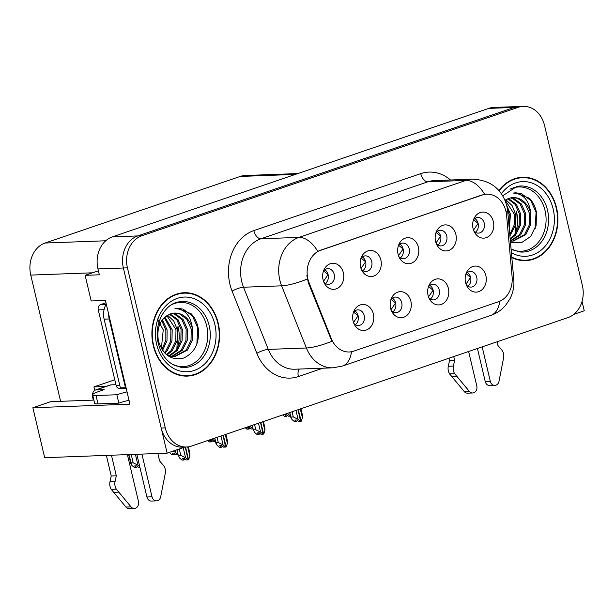 <?xml version="1.0" encoding="UTF-8"?>
<svg xmlns="http://www.w3.org/2000/svg" width="615" height="615" viewBox="0 0 615 615"><rect width="100%" height="100%" fill="white"/><g stroke="black" fill="none" stroke-linecap="round" stroke-linejoin="round"><path stroke-width="0.92" d="M398.851 256.578A7.826 6.342 87.9 0 0 403.432 258.715A7.826 6.342 87.9 0 0 409.236 248.821A7.826 6.342 87.9 0 0 402.856 243.079A7.826 6.342 87.9 0 0 398.443 245.546M399.842 244.155A7.826 6.342 -92.1 0 1 403.14 249.044A7.826 6.342 -92.1 0 1 400.35 257.87M398.074 254.179A13.038 10.578 87.9 0 0 399.696 258.269A13.038 10.578 87.9 0 0 412.911 262.482A13.038 10.578 87.9 0 0 418.377 247.245A13.038 10.578 87.9 0 0 409.582 237.813A13.038 10.578 87.9 0 0 399.166 243.801A13.038 10.578 87.9 0 0 398.074 254.179M428.855 297.768A7.826 6.342 87.9 0 0 433.429 299.905A7.826 6.342 87.9 0 0 439.233 290.003A7.826 6.342 87.9 0 0 432.852 284.268A7.826 6.342 87.9 0 0 428.447 286.736M429.839 285.345A7.826 6.342 -92.1 0 1 433.137 290.234A7.826 6.342 -92.1 0 1 430.346 299.051M428.071 295.361A13.038 10.578 87.9 0 0 429.701 299.451A13.038 10.578 87.9 0 0 442.915 303.672A13.038 10.578 87.9 0 0 448.381 288.435A13.038 10.578 87.9 0 0 439.587 278.995A13.038 10.578 87.9 0 0 429.162 284.991A13.038 10.578 87.9 0 0 428.071 295.361M436.358 243.786A7.826 6.342 87.9 0 0 440.932 245.915A7.826 6.342 87.9 0 0 446.736 236.022A7.826 6.342 87.9 0 0 440.355 230.279A7.826 6.342 87.9 0 0 435.95 232.747M437.342 231.355A7.826 6.342 -92.1 0 1 440.64 236.245A7.826 6.342 -92.1 0 1 437.849 245.07M435.574 241.38A13.038 10.578 87.9 0 0 437.204 245.47A13.038 10.578 87.9 0 0 450.411 249.682A13.038 10.578 87.9 0 0 455.876 234.446A13.038 10.578 87.9 0 0 447.09 225.013A13.038 10.578 87.9 0 0 436.665 231.009A13.038 10.578 87.9 0 0 435.574 241.38M473.858 230.986A7.826 6.342 87.9 0 0 478.432 233.116A7.826 6.342 87.9 0 0 484.236 223.222A7.826 6.342 87.9 0 0 477.855 217.479A7.826 6.342 87.9 0 0 473.45 219.947M474.841 218.556A7.826 6.342 -92.1 0 1 478.139 223.445A7.826 6.342 -92.1 0 1 475.349 232.27M473.073 228.58A13.038 10.578 87.9 0 0 474.703 232.67A13.038 10.578 87.9 0 0 487.918 236.89A13.038 10.578 87.9 0 0 493.376 221.646A13.038 10.578 87.9 0 0 484.589 212.213A13.038 10.578 87.9 0 0 474.165 218.21A13.038 10.578 87.9 0 0 473.073 228.58M361.351 269.378A7.826 6.342 87.9 0 0 365.933 271.515A7.826 6.342 87.9 0 0 371.737 261.621A7.826 6.342 87.9 0 0 365.356 255.878A7.826 6.342 87.9 0 0 360.944 258.346M362.343 256.955A7.826 6.342 -92.1 0 1 365.641 261.844A7.826 6.342 -92.1 0 1 362.85 270.661M360.567 266.971A13.038 10.578 87.9 0 0 362.197 271.061A13.038 10.578 87.9 0 0 375.411 275.282A13.038 10.578 87.9 0 0 380.877 260.045A13.038 10.578 87.9 0 0 372.083 250.613A13.038 10.578 87.9 0 0 361.666 256.601A13.038 10.578 87.9 0 0 360.567 266.971M323.851 282.177A7.826 6.342 87.9 0 0 328.433 284.315A7.826 6.342 87.9 0 0 334.237 274.421A7.826 6.342 87.9 0 0 327.857 268.678A7.826 6.342 87.9 0 0 323.444 271.146M324.843 269.754A7.826 6.342 -92.1 0 1 328.133 274.644A7.826 6.342 -92.1 0 1 325.343 283.461M323.067 279.771A13.038 10.578 87.9 0 0 324.697 283.861A13.038 10.578 87.9 0 0 337.912 288.081A13.038 10.578 87.9 0 0 343.378 272.845A13.038 10.578 87.9 0 0 334.583 263.412A13.038 10.578 87.9 0 0 324.167 269.401A13.038 10.578 87.9 0 0 323.067 279.771M353.856 323.367A7.826 6.342 87.9 0 0 358.43 325.504A7.826 6.342 87.9 0 0 364.234 315.603A7.826 6.342 87.9 0 0 357.853 309.868A7.826 6.342 87.9 0 0 353.448 312.335M354.84 310.944A7.826 6.342 -92.1 0 1 358.138 315.833A7.826 6.342 -92.1 0 1 355.347 324.651M353.072 320.961A13.038 10.578 87.9 0 0 354.701 325.051A13.038 10.578 87.9 0 0 367.908 329.271A13.038 10.578 87.9 0 0 373.374 314.034A13.038 10.578 87.9 0 0 364.587 304.594A13.038 10.578 87.9 0 0 354.163 310.59A13.038 10.578 87.9 0 0 353.072 320.961M391.355 310.567A7.826 6.342 87.9 0 0 395.929 312.704A7.826 6.342 87.9 0 0 401.733 302.803A7.826 6.342 87.9 0 0 395.353 297.068A7.826 6.342 87.9 0 0 390.948 299.536M392.339 298.144A7.826 6.342 -92.1 0 1 395.637 303.034A7.826 6.342 -92.1 0 1 392.847 311.851M390.571 308.161A13.038 10.578 87.9 0 0 392.201 312.251A13.038 10.578 87.9 0 0 405.416 316.471A13.038 10.578 87.9 0 0 410.874 301.235A13.038 10.578 87.9 0 0 402.087 291.794A13.038 10.578 87.9 0 0 391.663 297.791A13.038 10.578 87.9 0 0 390.571 308.161M466.355 284.968A7.826 6.342 87.9 0 0 470.929 287.105A7.826 6.342 87.9 0 0 476.733 277.211A7.826 6.342 87.9 0 0 470.352 271.469A7.826 6.342 87.9 0 0 465.947 273.936M467.339 272.545A7.826 6.342 -92.1 0 1 470.636 277.434A7.826 6.342 -92.1 0 1 467.846 286.252M465.57 282.562A13.038 10.578 87.9 0 0 467.2 286.651A13.038 10.578 87.9 0 0 480.415 290.872A13.038 10.578 87.9 0 0 485.881 275.635A13.038 10.578 87.9 0 0 477.086 266.203A13.038 10.578 87.9 0 0 466.662 272.191A13.038 10.578 87.9 0 0 465.57 282.562M307.884 278.979A23.47 19.034 87.9 0 0 309.091 282.815L331.308 338.611A23.47 19.034 87.9 0 0 349.251 351.988A23.47 19.034 87.9 0 0 353.725 351.157L498.527 301.734A23.47 19.034 87.9 0 0 512.111 276.904L506.599 215.404A23.47 19.034 87.9 0 0 486.803 194.163A23.47 19.034 87.9 0 0 482.329 195.001L320.815 250.121A23.47 19.034 87.9 0 0 307.884 278.979M573.795 314.365L584.25 310.798L582.036 301.435M167.142 453.155L44.68 457.683L32.872 407.745L129.926 404.163L105.411 300.443L91.181 300.966L85.124 275.328L99.353 274.805L97.962 268.94A26.076 21.148 87.9 0 1 112.33 236.875L488.825 108.378A26.076 21.148 87.9 0 1 493.807 107.448L519.214 106.51A26.076 21.148 87.9 0 0 514.232 107.441L137.737 235.937A26.076 21.148 87.9 0 0 123.369 268.002L167.142 453.155L184.861 447.059M85.124 275.328L98.4 270.8M60.593 401.326L30.75 275.089A26.076 21.148 -92.1 0 1 45.118 243.025L240.204 176.444A26.076 21.148 -92.1 0 1 245.177 175.513L297.821 173.568M105.865 386.466L93.934 386.912L114.79 379.793M32.872 407.745L50.607 401.695L93.88 400.096M93.934 386.912L94.733 390.31M153.25 345.507A41.728 33.84 87.9 0 0 187.283 376.111A41.728 33.84 87.9 0 0 218.24 323.329A41.728 33.84 87.9 0 0 184.208 292.717A41.728 33.84 87.9 0 0 153.25 345.507M185.253 376.111A41.728 33.84 87.9 0 0 188.152 375.634M511.834 257.608A41.728 33.84 87.9 0 0 525.602 260.645A41.728 33.84 87.9 0 0 556.552 207.862A41.728 33.84 87.9 0 0 522.527 177.251A41.728 33.84 87.9 0 0 498.926 190.527M523.573 260.645A41.728 33.84 87.9 0 0 526.471 260.16M351.48 351.749A30.427 17.289 -108.8 0 1 342.486 366.048L332.953 367.816A34.771 28.198 -92.1 0 1 306.378 347.99L281.624 285.821A34.771 28.198 -92.1 0 1 279.833 280.14A34.771 28.198 -92.1 0 1 298.99 237.382A30.427 17.289 71.2 0 1 317.755 251.312L481.829 195.017L486.496 194.179M484.682 194.34A30.427 17.289 -108.8 0 0 465.916 180.418L298.99 237.382L260.875 238.797A34.771 28.198 87.9 0 0 241.726 281.547A34.771 28.198 87.9 0 0 243.509 287.228L268.271 349.397L306.378 347.99A30.427 7.157 -21.7 0 0 331.877 341.287L308.353 282.839L306.885 275.574M523.273 106.364L519.214 106.51A26.076 21.148 87.9 0 0 514.232 107.441L137.737 235.937A26.076 21.148 87.9 0 0 123.369 268.002L161.199 428.025A26.076 21.148 87.9 0 0 182.471 447.151L186.53 446.997A26.076 21.148 87.9 0 0 191.511 446.075L568.006 317.578A26.076 21.148 87.9 0 0 582.374 285.514L544.544 125.491A26.076 21.148 87.9 0 0 523.273 106.364A26.076 21.148 87.9 0 0 518.299 107.287L141.804 235.783A26.076 21.148 87.9 0 0 127.436 267.848L165.266 427.871A26.076 21.148 87.9 0 0 186.53 446.997M523.427 177.666A41.728 33.84 87.9 0 0 520.498 177.404M185.107 293.132A41.728 33.84 87.9 0 0 182.178 292.871M466.024 284.107L470.521 277.442L466.139 273.698M295.976 410.42L298.083 419.322L300.627 421.46L298.598 421.536L296.776 420.014L294.746 420.083L296.561 421.613L297.429 420.56M298.275 409.636L301.181 421.275L302.411 417.846L302.388 414.948L300.92 408.737M300.305 408.944L302.411 417.846M292.056 411.758L293.278 416.932L290.941 417.024L291.979 419.545L294.531 421.69L296.561 421.613M300.627 421.46L298.006 409.728M289.673 412.573L290.88 417.67L289.873 412.504M293.278 416.932L298.083 419.322M287.782 413.219L287.966 413.987L290.518 416.132L288.481 416.209L286.667 414.679L284.63 414.756L286.452 416.278L284.414 416.355L282.731 414.941M287.105 413.449L287.966 413.987M286.452 416.278L287.313 415.225M478.132 223.422L473.627 219.716M478.024 223.468L473.519 230.118M428.517 296.907L433.022 290.242L428.632 286.49M258.477 423.22L260.575 432.122L263.128 434.259L261.091 434.336L259.276 432.806L257.247 432.883L259.061 434.413L259.93 433.36M260.775 422.436L263.681 434.075L264.911 430.638L264.888 427.748L263.412 421.536M262.805 421.744L264.911 430.638M254.556 424.558L255.779 429.731L253.442 429.824L254.479 432.345L257.032 434.49L259.061 434.413M263.128 434.259L260.506 422.528M252.173 425.372L253.38 430.469L252.373 425.303M255.779 429.731L260.575 432.122M391.017 309.699L395.522 303.041L391.132 299.29M220.977 436.02L223.076 444.922L225.628 447.059L223.591 447.136L221.777 445.606L219.747 445.683L221.561 447.213L222.422 446.152M223.276 435.236L226.182 446.874L227.412 443.438L227.381 440.548L225.913 434.336M225.305 434.544L227.412 443.438M217.049 437.357L218.279 442.531L215.942 442.615L216.98 445.145L219.524 447.29L221.561 447.213M225.628 447.059L223.007 435.328M214.673 438.172L215.88 443.269L214.873 438.103M218.279 442.531L223.076 444.922M353.517 322.498L358.022 315.841L353.633 312.089M183.201 447.674L185.576 457.721L188.129 459.859L186.091 459.935L184.277 458.406L182.24 458.483L184.062 460.012L184.923 458.951M185.538 447.036L188.536 459.72L189.912 456.238L189.881 453.347L188.344 446.836M187.706 446.921L189.912 456.238M179.28 449.012L180.772 455.331L178.442 455.415L179.48 457.944L182.025 460.082L184.062 460.012M188.129 459.859L185.253 447.051M176.905 449.826L178.381 456.069L177.105 449.757M180.772 455.331L185.576 457.721M250.282 426.018L250.466 426.787L253.019 428.932M253.011 428.932L250.982 429.001L249.167 427.479L247.13 427.548L248.952 429.078L246.915 429.155L245.231 427.74M249.598 426.249L250.466 426.787M248.952 429.078L249.813 428.025M440.632 236.221L436.127 232.516M440.524 236.268L436.02 242.917M212.782 438.818L212.967 439.587L215.511 441.731L213.482 441.801L211.668 440.279L209.63 440.348L211.445 441.877L209.415 441.954L207.732 440.54M212.098 439.049L212.967 439.587M211.445 441.877L212.313 440.824M403.132 249.021L398.628 245.316M403.025 249.067L398.52 255.717M175.014 450.472L175.467 452.386L178.012 454.523L175.982 454.6L174.16 453.078L172.131 453.147L173.945 454.677L171.916 454.754L169.233 452.44M173.238 451.072L175.467 452.386M173.945 454.677L174.814 453.624M365.633 261.821L361.128 258.115M365.525 261.867L361.02 268.517M139.912 467.346L138.483 467.4L136.661 465.87L134.631 465.947L136.445 467.477L134.416 467.554L131.864 465.409L128.858 454.57M135.4 454.331L137.968 465.186L139.751 466.685M131.195 454.485L133.163 462.795L137.968 465.186M128.65 454.577L130.764 463.533L130.826 462.88L133.163 462.795M136.445 467.477L137.314 466.424M328.133 274.621L323.621 270.915M328.026 274.667L323.521 281.316M110.908 384.875A8.695 4.943 -108.8 0 0 110.085 385.028L95.187 390.11A8.695 4.943 71.2 0 1 96.017 389.956L110.908 384.875L115.951 384.69M115.067 481.53L109.985 481.722L111.223 475.979L116.304 475.795L115.067 481.53A8.695 7.049 87.9 0 0 116.335 489.163L131.026 506.852A5.55 4.505 -92.1 0 0 134.347 508.451A5.55 4.505 -92.1 0 0 138.46 501.425L127.397 454.623M129.012 400.28A17.389 2.406 -13.3 0 0 118.849 403.132L116.865 394.753L96.032 395.522A17.389 2.406 166.7 0 1 92.65 394.899A17.389 2.406 166.7 0 1 99.407 391.278L104.15 389.656L96.017 389.956M106.272 304.079A17.389 14.099 87.9 0 0 104.127 319.162L120.363 387.865L125.445 387.673L109.209 318.977A17.389 14.099 -92.1 0 1 108.64 314.096M125.975 387.45A17.389 14.099 87.9 0 0 125.445 387.673M116.865 394.753A17.389 2.406 166.7 0 1 127.028 391.901M118.849 403.132L98.016 403.901A17.389 2.406 166.7 0 1 94.633 403.279L92.65 394.899M141.904 454.085L151.997 496.805A5.55 4.505 -92.1 0 0 156.525 500.879A5.55 4.505 -92.1 0 0 160.7 496.728L165.45 472.397A8.695 7.049 87.9 0 0 163.198 465.101L159.631 461.012L157.855 453.501M151.997 496.805L146.916 496.997A5.55 4.505 87.9 0 0 151.444 501.064L156.525 500.879M146.916 496.997L136.822 454.277M93.296 400.119L92.919 398.528A8.695 4.943 71.2 0 1 95.187 390.11M111.223 475.979L106.364 455.4M111.446 455.215L116.304 475.795M109.985 481.722A8.695 7.049 87.9 0 0 111.254 489.348L125.944 507.044A5.55 4.505 87.9 0 0 129.265 508.636L134.347 508.451M111.254 489.348L116.335 489.163M113.66 492.338L118.741 492.154M453.386 366.063L448.304 366.248L449.542 360.513L454.623 360.329L453.386 366.063A8.695 7.049 87.9 0 0 454.654 373.697L469.345 391.386A5.55 4.505 -92.1 0 0 472.658 392.985A5.55 4.505 -92.1 0 0 476.779 385.959L468.63 351.496M482.168 346.875L490.316 381.338A5.55 4.505 -92.1 0 0 494.844 385.413A5.55 4.505 -92.1 0 0 499.019 381.262L503.77 356.931A8.695 7.049 87.9 0 0 501.517 349.635L497.95 345.538L497.058 341.794M490.316 381.338L485.235 381.531A5.55 4.505 87.9 0 0 489.763 385.597L494.844 385.413M485.235 381.531L477.425 348.49M449.542 360.513L448.996 358.199M453.739 356.577L454.623 360.329M448.304 366.248A8.695 7.049 87.9 0 0 449.573 373.882L464.264 391.578A5.55 4.505 87.9 0 0 467.577 393.17L472.658 392.985M449.573 373.882L454.654 373.697M451.979 376.872L457.06 376.688M171.662 304.686A32.165 26.084 -92.1 0 1 206.725 326.019A32.165 26.084 -92.1 0 1 199.967 357.861A32.165 26.084 -92.1 0 1 173.899 365.102M192.503 329.017A21.733 17.627 87.9 0 0 174.783 313.073A21.733 17.627 87.9 0 0 170.632 313.85C160.477 318.332 156.394 327.349 158.393 340.902C162.967 355.047 171.377 360.767 183.639 358.061C195.047 352.618 199.883 342.54 198.138 327.826C197.023 322.183 194.694 317.486 191.134 313.735L177.358 308.269L174.983 308.522C185.1 309.099 190.934 315.933 192.503 329.017L192.287 340.279L187.483 350.073L174.914 356.562L169.717 355.877L166.081 354.286M157.232 318.854L163.244 329.832L161.361 348.497M153.596 345.392A41.29 33.487 -92.1 0 1 184.223 293.155A41.29 33.487 -92.1 0 1 217.902 323.444A41.29 33.487 -92.1 0 1 187.268 375.68A41.29 33.487 -92.1 0 1 153.596 345.392M179.273 293.347A41.29 33.487 -92.1 0 1 180.157 293.301L184.223 293.155M162.398 319.762L167.096 329.955L166.988 340.772L162.575 350.389M161.776 320.63L165.827 330.001L165.842 340.187L161.983 349.512M164.912 317.048L172.177 329.763L171.962 341.025L167.157 350.827L164.881 353.148M164.282 317.632L170.909 329.817L170.693 341.079L165.889 350.873L164.32 352.549M167.48 315.203L173.738 320.969L177.258 329.579L177.043 340.841L172.238 350.635L167.234 354.901M166.834 315.595L175.99 329.625L175.775 340.887L170.97 350.681L166.588 354.571M170.124 314.004L178.027 319.677L182.34 329.394L182.125 340.656L177.32 350.45L169.809 355.908M169.448 314.25L176.859 319.861L181.071 329.44L180.856 340.702L176.051 350.496L169.171 355.701M172.73 313.296L175.521 313.919L183.109 319.493L187.421 329.202L187.206 340.464L182.401 350.258L172.369 356.446M172.085 313.435L174.253 313.965L181.832 319.539L186.153 329.248L185.938 340.51L181.133 350.312L171.731 356.354M174.675 313.081L179.334 313.781L186.914 319.346L191.234 329.063L191.019 340.326L186.214 350.12L174.276 356.569M173.645 356.608L168.003 355.785M187.268 375.68L183.209 375.827A41.29 33.487 -92.1 0 1 182.324 375.85M105.957 302.764L100.668 304.571A4.343 3.529 87.9 0 0 98.269 309.922L116.097 385.321A4.343 3.529 87.9 0 0 119.641 388.511L126.175 388.265M177.527 308.269L183.093 309.122L192.41 315.895L197.761 327.703L196.854 344.039M509.981 189.22A32.165 26.084 -92.1 0 1 545.044 210.553A32.165 26.084 -92.1 0 1 538.279 242.387A32.165 26.084 -92.1 0 1 512.218 249.636M510.481 242.464L521.266 242.817L530.645 236.498L536.149 225.344L536.457 212.36C535.342 206.717 533.013 202.02 529.454 198.268L515.678 192.803L513.302 193.056C523.419 193.633 529.254 200.467 530.822 213.551L530.607 224.813L525.802 234.607L513.233 241.095L510.342 240.934M499.188 190.819A41.29 33.487 -92.1 0 1 522.542 177.689A41.29 33.487 -92.1 0 1 556.214 207.978A41.29 33.487 -92.1 0 1 525.587 260.214A41.29 33.487 -92.1 0 1 511.795 257.116M517.592 177.881A41.29 33.487 -92.1 0 1 518.476 177.835L522.542 177.689M506.714 205.31L510.496 214.297L509.258 228.857M507.398 208.723L509.228 214.343L508.982 225.736M505.799 199.737L512.057 205.495L515.578 214.112L515.362 225.374L509.897 235.929M505.153 200.129L514.309 214.158L514.194 224.99L509.774 234.607M508.444 198.537L516.339 204.211L520.659 213.92L520.444 225.182L515.639 234.984L510.212 239.481M507.767 198.783L515.178 204.395L519.391 213.974L519.175 225.236L514.371 235.03L510.15 238.812M511.05 197.83L513.84 198.453L521.42 204.019L525.74 213.736L525.525 224.998L520.721 234.792L510.688 240.98M510.404 197.961L512.572 198.499L520.152 204.065L524.472 213.782L524.257 225.044L519.452 234.838L510.335 240.819M512.995 197.607L517.653 198.314L525.233 203.88L529.553 213.597L529.338 224.859L524.534 234.653L512.595 241.103M511.964 241.142L510.358 241.118M530.822 213.551A21.733 17.627 87.9 0 0 513.102 197.607A21.733 17.627 87.9 0 0 508.951 198.376L505.023 200.213M525.587 260.214L521.52 260.36A41.29 33.487 -92.1 0 1 520.644 260.376M515.847 192.803L521.412 193.656L530.73 200.429L536.072 212.237L535.173 228.572M309.091 282.815L308.353 282.839M97.962 268.94L127.436 267.848M112.33 236.875L141.804 235.783M488.825 108.378L518.299 107.287M240.204 176.444L295.377 174.399M45.118 243.025L105.719 240.78M30.75 275.089L92.527 272.806M482.329 195.001L481.829 195.017M320.815 250.121L320.315 250.144M331.308 338.611L330.57 338.634M420.745 173.63A8.695 4.943 -108.8 0 0 427.802 181.825L260.875 238.797A8.695 4.943 -108.8 0 1 253.818 230.602L420.745 173.63A43.465 35.255 -92.1 0 1 450.495 179.995M434.444 180.587A34.771 28.198 87.9 0 0 427.802 181.825L465.916 180.418A34.771 28.198 -92.1 0 1 472.551 179.18L434.444 180.587M307.285 279.049A30.427 7.157 -21.7 0 1 281.624 285.821L243.509 287.228A8.695 2.045 158.3 0 0 232.109 291.141A43.465 35.255 -92.1 0 1 253.818 230.602M499.772 301.258A30.427 17.289 71.2 0 1 490.793 315.434L342.486 366.048M512.218 279.833A30.427 1.145 -5.1 0 0 513.779 279.325C514.371 286.098 513.118 292.548 510.043 298.69L505.861 305.017C501.825 309.86 496.797 313.335 490.793 315.434M505.937 211.337A30.427 1.145 -5.1 0 0 507.644 210.799L513.779 279.325M322.89 368.185L298.375 376.557A43.465 35.255 -92.1 0 1 256.862 353.318L232.109 291.141M165.266 427.871L161.199 428.025M256.862 353.318A8.695 2.045 158.3 0 1 268.271 349.397A34.771 28.198 87.9 0 0 294.839 369.223L332.953 367.816M299.328 369.062A8.695 4.943 -108.8 0 0 298.375 376.557M104.127 319.162L109.209 318.977M98.016 403.901L96.032 395.522M131.026 506.852L125.944 507.044M469.345 391.386L464.264 391.578M209.2 325.712A33.056 26.806 -92.1 0 1 180.902 367.339L172.369 364.249C165.535 360.013 160.853 353.072 158.324 343.447C153.327 324.536 164.835 303.871 178.488 301.934A33.056 26.806 -92.1 0 1 209.2 325.712M177.128 349.097A33.902 27.498 87.9 0 0 178.096 326.665M156.641 344.346A37.377 30.32 -92.1 0 1 177.228 298.39A37.377 30.32 -92.1 0 1 214.85 324.482A37.377 30.32 -92.1 0 1 194.263 370.438A37.377 30.32 -92.1 0 1 156.641 344.346M116.097 385.321L119.733 385.182M98.269 309.922L104.058 309.706M100.668 304.571L106.095 304.371M502.786 195.785L516.808 186.468A33.056 26.806 -92.1 0 1 547.519 210.245A33.056 26.806 -92.1 0 1 519.221 251.873L511.065 249.006M515.439 233.631A33.902 27.498 87.9 0 0 516.416 211.199M501.417 193.663A37.377 30.32 -92.1 0 1 530.722 182.624A37.377 30.32 -92.1 0 1 553.169 209.015A37.377 30.32 -92.1 0 1 543.883 247.614A37.377 30.32 -92.1 0 1 511.396 252.65M486.803 194.163L486.304 194.186M349.251 351.988L348.682 352.011M507.644 210.799L506.829 205.771C501.886 188.89 490.463 180.026 472.551 179.18M176.843 349.489L177.927 326.634M515.155 234.023L516.246 211.168"/></g></svg>
